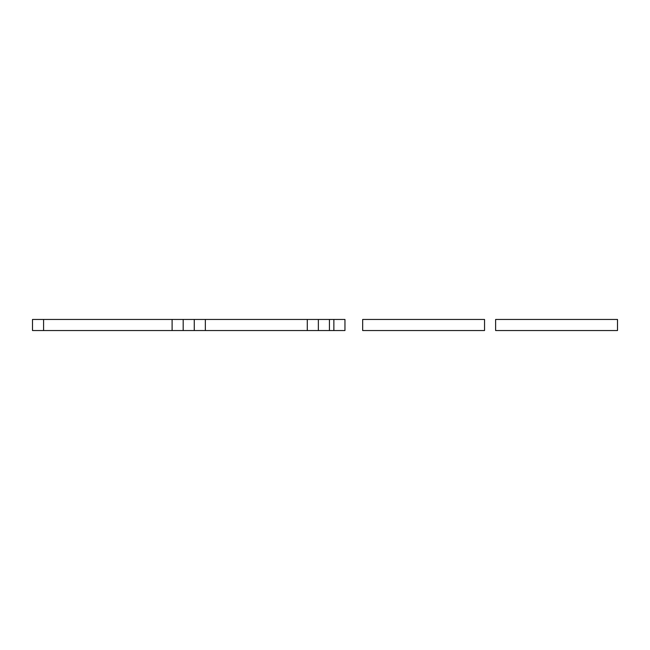 <?xml version="1.0" encoding="UTF-8"?>
<svg xmlns="http://www.w3.org/2000/svg" width="650" height="650" viewBox="0 0 650 650"><rect width="100%" height="100%" fill="white"/><g stroke="black" fill="none" stroke-linecap="round" stroke-linejoin="round"><path stroke-width="0.97" d="M362.668 319.459L362.668 330.541L484.543 330.541L484.543 319.459L362.668 319.459M333.873 330.541L344.955 330.541L344.955 319.459L333.873 319.459L333.873 330.541L329.436 330.541L329.436 319.459L333.873 319.459M205.343 330.541L205.343 319.459L194.269 319.459L194.269 330.541L194.269 319.459L172.104 319.459L172.104 330.541L329.436 330.541M329.436 319.459L307.279 319.459L307.279 330.541M318.362 330.541L318.362 319.459M205.343 319.459L307.279 319.459M43.583 319.459L32.5 319.459L32.5 330.541L43.583 330.541L43.583 319.459L172.104 319.459M172.104 330.541L43.583 330.541M183.186 330.541L183.186 319.459M32.5 330.541L32.5 319.459M495.625 319.459L495.625 330.541L617.5 330.541L617.5 319.459L495.625 319.459"/></g></svg>
